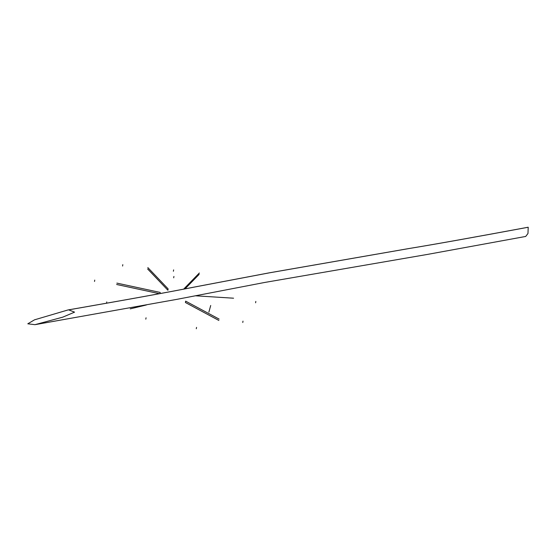 <?xml version="1.0" encoding="UTF-8"?>
<svg xmlns="http://www.w3.org/2000/svg" width="556" height="556" viewBox="0 0 556 556"><rect width="100%" height="100%" fill="white"/><g stroke="black" fill="none" stroke-linecap="round" stroke-linejoin="round"><path stroke-width="0.83" d="M146.423 304.959L130.222 308.865M219.106 319.081L185.641 301.143L185.419 302.513L218.883 320.458M195.441 295.799L233.569 298.204M199.361 272.996L183.647 289.141M185.016 288.877L199.138 274.372M147.833 267.575L168.12 288.877L167.898 290.246L147.611 268.944M116.864 283.108L160.177 292.428L159.989 293.589M159.44 293.686L116.642 284.484M34.965 324.676L62.793 317.142L74.567 312.138L68.645 309.866C128.13 299.51 169.872 291.942 193.877 287.167L269.319 272.85L409.515 248.449C433.77 244.501 473.337 237.433 528.2 227.251L527.985 233.471L525.712 236.446L427.564 254.398L264.677 282.462L176.919 299.343L34.965 324.676L27.8 323.8L34.507 319.832L67.964 309.963C127.901 299.531 169.9 291.921 193.975 287.125L269.194 272.85L408.75 248.567C433.082 244.605 472.878 237.495 528.137 227.237L528.117 227.265M106.752 301.915L106.53 303.284M196.289 328.763L196.553 327.38M146.061 317.789L145.797 319.165M242.77 322.494L242.993 321.125M255.6 302.791L255.823 301.421M173.618 269.889L173.396 271.265M122.806 264.663L122.584 266.039M173.694 277.812L173.917 276.436M94.742 280.092L94.52 281.461M208.882 312.125L210.71 305.487"/></g></svg>
